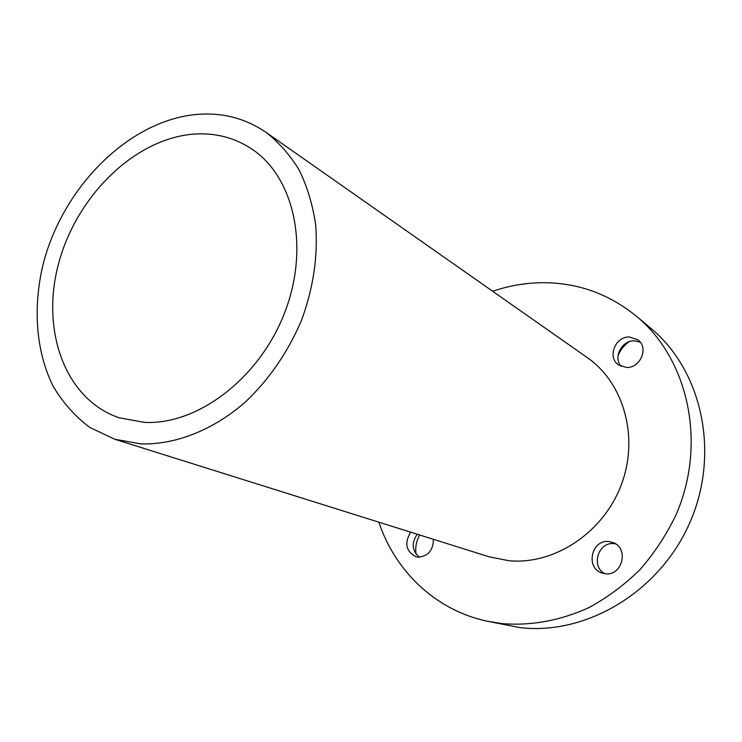 <?xml version="1.0" encoding="UTF-8"?>
<svg xmlns="http://www.w3.org/2000/svg" width="742" height="742" viewBox="0 0 742 742"><rect width="100%" height="100%" fill="white"/><g stroke="black" fill="none" stroke-linecap="round" stroke-linejoin="round"><path stroke-width="1.11" d="M192.846 134.191C134.274 139.199 76.732 196.036 58.766 262.946C40.383 329.745 64.739 399.307 119.11 417.765L144.56 422.393C197.632 425.11 259.468 378.327 284.622 312.772C310.11 247.309 294.12 176.781 251.621 148.882C234.018 137.353 214.429 132.456 192.846 134.191M618.021 355.835C620.275 350.085 623.948 345.392 629.031 341.774M621.193 366.381C612.873 357.523 621.777 340.226 634.345 340.838L640.207 342.136M629.494 336.998C615.303 336.274 606.965 357.347 618.494 364.869L626.406 367.448C640.327 368.347 649.027 347.766 638.037 339.938L629.494 336.998M416.039 554.116C415.13 547.383 416.327 541.011 419.647 534.991M419.323 557.186C412.023 550.759 411.309 543.098 417.162 534.212M410.678 532.172C404.158 543.144 405.92 551.334 415.947 556.741L418.108 557.14C428.051 556.389 433.161 550.453 433.421 539.313M604.693 573.668C590.641 566.369 598.265 541.632 613.903 543.636L615.572 543.858M608.728 541.53C591.42 539.36 585.215 568.029 601.975 573.01L605.453 573.761C622.417 576.126 629.207 548.162 613.087 542.56L608.728 541.53M114.741 439.255L489.089 556.797L509.003 560.729C554.172 564.977 603.023 533.016 621.119 485.259C639.446 437.576 623.911 382.909 587.265 357.598L265.998 132.326C245.157 118.145 221.867 112.2 196.148 114.481C128.783 120.863 63.441 186.492 43.426 263.03C32.676 306.622 35.746 350.966 52.979 385.951C62.755 402.535 75.035 416.364 89.819 427.448L114.741 439.255L140.952 443.892C175.344 444.875 212.908 430.267 245.203 402.173C269.151 379.468 287.905 352.209 301.465 320.414C313.347 288.082 318.086 256.287 315.693 225.03C312.79 205.117 307.355 186.928 299.406 170.456C290.159 155.236 279.029 142.529 265.998 132.326M378.865 522.183C394.994 570.886 435.294 609.933 486.464 621.054L501.787 623.586C531.207 625.988 560.303 620.637 589.083 607.531C607.531 597.458 624.504 584.826 639.994 569.624C654.342 553.161 666.316 535.001 675.897 515.152C707.247 443.697 688.437 359.184 636.617 316.37C608.366 293.461 576.469 282.238 540.927 282.702C524.492 283.036 508.409 285.893 492.669 291.272M486.464 621.054L519.938 627.602C586.124 635.542 659.814 591.94 689.967 522.359C720.408 452.898 701.886 370.518 651.086 328.53L636.617 316.37"/></g></svg>
